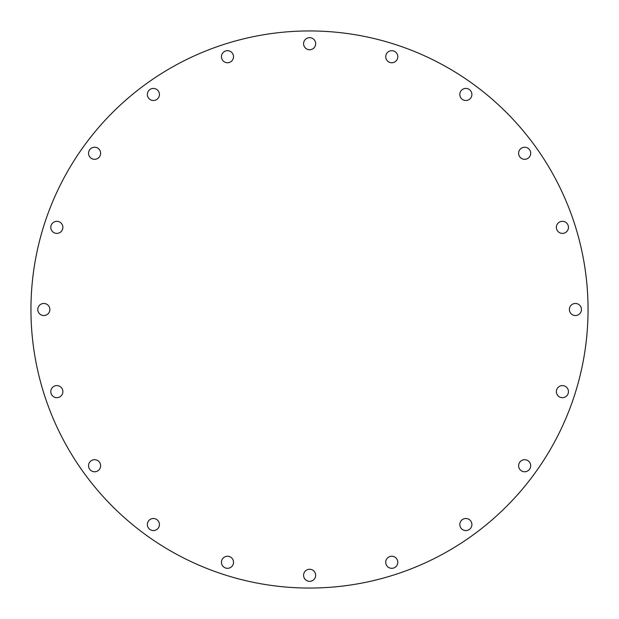 <?xml version="1.0" encoding="UTF-8"?>
<svg xmlns="http://www.w3.org/2000/svg" width="619" height="619" viewBox="0 0 619 619"><rect width="100%" height="100%" fill="white"/><g stroke="black" fill="none" stroke-linecap="round" stroke-linejoin="round"><path stroke-width="0.46" stroke-dasharray="3.1 2.32" d="M88.556 153.272A6.035 6.035 0 0 1 94.591 147.229A6.035 6.035 0 0 1 100.634 153.272A6.035 6.035 0 0 1 94.591 159.307A6.035 6.035 0 0 1 88.556 153.272M153.396 100.502A6.035 6.035 0 0 1 147.361 94.467A6.035 6.035 0 0 1 153.396 88.432A6.035 6.035 0 0 1 159.431 94.467A6.035 6.035 0 0 1 153.396 100.502M227.49 62.751A6.035 6.035 0 0 1 221.455 56.716A6.035 6.035 0 0 1 227.49 50.681A6.035 6.035 0 0 1 233.525 56.716A6.035 6.035 0 0 1 227.49 62.751M309.624 49.744A6.035 6.035 0 0 1 303.589 43.709A6.035 6.035 0 0 1 309.624 37.666A6.035 6.035 0 0 1 315.659 43.709A6.035 6.035 0 0 1 309.624 49.744M391.757 62.751A6.035 6.035 0 0 1 385.722 56.716A6.035 6.035 0 0 1 391.757 50.681A6.035 6.035 0 0 1 397.8 56.716A6.035 6.035 0 0 1 391.757 62.751M465.852 100.502A6.035 6.035 0 0 1 459.816 94.467A6.035 6.035 0 0 1 465.852 88.432A6.035 6.035 0 0 1 471.895 94.467A6.035 6.035 0 0 1 465.852 100.502M518.621 153.272A6.035 6.035 0 0 1 524.657 147.229A6.035 6.035 0 0 1 530.692 153.272A6.035 6.035 0 0 1 524.657 159.307A6.035 6.035 0 0 1 518.621 153.272M556.373 227.366A6.035 6.035 0 0 1 562.408 221.323A6.035 6.035 0 0 1 568.451 227.366A6.035 6.035 0 0 1 562.408 233.402A6.035 6.035 0 0 1 556.373 227.366M569.379 309.5A6.035 6.035 0 0 1 575.422 303.465A6.035 6.035 0 0 1 581.458 309.5A6.035 6.035 0 0 1 575.422 315.535A6.035 6.035 0 0 1 569.379 309.5M556.373 391.634A6.035 6.035 0 0 1 562.408 385.598A6.035 6.035 0 0 1 568.451 391.634A6.035 6.035 0 0 1 562.408 397.677A6.035 6.035 0 0 1 556.373 391.634M518.621 465.728A6.035 6.035 0 0 1 524.657 459.693A6.035 6.035 0 0 1 530.692 465.728A6.035 6.035 0 0 1 524.657 471.771A6.035 6.035 0 0 1 518.621 465.728M465.852 530.568A6.035 6.035 0 0 1 459.816 524.533A6.035 6.035 0 0 1 465.852 518.498A6.035 6.035 0 0 1 471.895 524.533A6.035 6.035 0 0 1 465.852 530.568M391.757 568.319A6.035 6.035 0 0 1 385.722 562.284A6.035 6.035 0 0 1 391.757 556.249A6.035 6.035 0 0 1 397.8 562.284A6.035 6.035 0 0 1 391.757 568.319M309.624 581.334A6.035 6.035 0 0 1 303.589 575.291A6.035 6.035 0 0 1 309.624 569.256A6.035 6.035 0 0 1 315.659 575.291A6.035 6.035 0 0 1 309.624 581.334M227.49 568.319A6.035 6.035 0 0 1 221.455 562.284A6.035 6.035 0 0 1 227.49 556.249A6.035 6.035 0 0 1 233.525 562.284A6.035 6.035 0 0 1 227.49 568.319M153.396 530.568A6.035 6.035 0 0 1 147.361 524.533A6.035 6.035 0 0 1 153.396 518.498A6.035 6.035 0 0 1 159.431 524.533A6.035 6.035 0 0 1 153.396 530.568M88.556 465.728A6.035 6.035 0 0 1 94.591 459.693A6.035 6.035 0 0 1 100.634 465.728A6.035 6.035 0 0 1 94.591 471.771A6.035 6.035 0 0 1 88.556 465.728M50.804 391.634A6.035 6.035 0 0 1 56.84 385.598A6.035 6.035 0 0 1 62.875 391.634A6.035 6.035 0 0 1 56.84 397.677A6.035 6.035 0 0 1 50.804 391.634M50.804 227.366A6.035 6.035 0 0 1 56.84 221.323A6.035 6.035 0 0 1 62.875 227.366A6.035 6.035 0 0 1 56.84 233.402A6.035 6.035 0 0 1 50.804 227.366M37.79 309.5A6.035 6.035 0 0 1 43.833 303.465A6.035 6.035 0 0 1 49.868 309.5A6.035 6.035 0 0 1 43.833 315.535A6.035 6.035 0 0 1 37.79 309.5M588.05 309.5A278.55 278.55 0 0 1 309.5 588.05A278.55 278.55 0 0 1 30.95 309.5A278.55 278.55 0 0 1 309.5 30.95A278.55 278.55 0 0 1 588.05 309.5"/><path stroke-width="0.93" d="M88.556 153.272A6.035 6.035 0 0 1 94.591 147.229A6.035 6.035 0 0 1 100.634 153.272A6.035 6.035 0 0 1 94.591 159.307A6.035 6.035 0 0 1 88.556 153.272M153.396 100.502A6.035 6.035 0 0 1 147.361 94.467A6.035 6.035 0 0 1 153.396 88.432A6.035 6.035 0 0 1 159.431 94.467A6.035 6.035 0 0 1 153.396 100.502M227.49 62.751A6.035 6.035 0 0 1 221.455 56.716A6.035 6.035 0 0 1 227.49 50.681A6.035 6.035 0 0 1 233.525 56.716A6.035 6.035 0 0 1 227.49 62.751M309.624 49.744A6.035 6.035 0 0 1 303.589 43.709A6.035 6.035 0 0 1 309.624 37.666A6.035 6.035 0 0 1 315.659 43.709A6.035 6.035 0 0 1 309.624 49.744M391.757 62.751A6.035 6.035 0 0 1 385.722 56.716A6.035 6.035 0 0 1 391.757 50.681A6.035 6.035 0 0 1 397.8 56.716A6.035 6.035 0 0 1 391.757 62.751M465.852 100.502A6.035 6.035 0 0 1 459.816 94.467A6.035 6.035 0 0 1 465.852 88.432A6.035 6.035 0 0 1 471.895 94.467A6.035 6.035 0 0 1 465.852 100.502M518.621 153.272A6.035 6.035 0 0 1 524.657 147.229A6.035 6.035 0 0 1 530.692 153.272A6.035 6.035 0 0 1 524.657 159.307A6.035 6.035 0 0 1 518.621 153.272M556.373 227.366A6.035 6.035 0 0 1 562.408 221.323A6.035 6.035 0 0 1 568.451 227.366A6.035 6.035 0 0 1 562.408 233.402A6.035 6.035 0 0 1 556.373 227.366M569.379 309.5A6.035 6.035 0 0 1 575.422 303.465A6.035 6.035 0 0 1 581.458 309.5A6.035 6.035 0 0 1 575.422 315.535A6.035 6.035 0 0 1 569.379 309.5M556.373 391.634A6.035 6.035 0 0 1 562.408 385.598A6.035 6.035 0 0 1 568.451 391.634A6.035 6.035 0 0 1 562.408 397.677A6.035 6.035 0 0 1 556.373 391.634M518.621 465.728A6.035 6.035 0 0 1 524.657 459.693A6.035 6.035 0 0 1 530.692 465.728A6.035 6.035 0 0 1 524.657 471.771A6.035 6.035 0 0 1 518.621 465.728M465.852 530.568A6.035 6.035 0 0 1 459.816 524.533A6.035 6.035 0 0 1 465.852 518.498A6.035 6.035 0 0 1 471.895 524.533A6.035 6.035 0 0 1 465.852 530.568M391.757 568.319A6.035 6.035 0 0 1 385.722 562.284A6.035 6.035 0 0 1 391.757 556.249A6.035 6.035 0 0 1 397.8 562.284A6.035 6.035 0 0 1 391.757 568.319M309.624 581.334A6.035 6.035 0 0 1 303.589 575.291A6.035 6.035 0 0 1 309.624 569.256A6.035 6.035 0 0 1 315.659 575.291A6.035 6.035 0 0 1 309.624 581.334M227.49 568.319A6.035 6.035 0 0 1 221.455 562.284A6.035 6.035 0 0 1 227.49 556.249A6.035 6.035 0 0 1 233.525 562.284A6.035 6.035 0 0 1 227.49 568.319M153.396 530.568A6.035 6.035 0 0 1 147.361 524.533A6.035 6.035 0 0 1 153.396 518.498A6.035 6.035 0 0 1 159.431 524.533A6.035 6.035 0 0 1 153.396 530.568M88.556 465.728A6.035 6.035 0 0 1 94.591 459.693A6.035 6.035 0 0 1 100.634 465.728A6.035 6.035 0 0 1 94.591 471.771A6.035 6.035 0 0 1 88.556 465.728M50.804 391.634A6.035 6.035 0 0 1 56.84 385.598A6.035 6.035 0 0 1 62.875 391.634A6.035 6.035 0 0 1 56.84 397.677A6.035 6.035 0 0 1 50.804 391.634M50.804 227.366A6.035 6.035 0 0 1 56.84 221.323A6.035 6.035 0 0 1 62.875 227.366A6.035 6.035 0 0 1 56.84 233.402A6.035 6.035 0 0 1 50.804 227.366M37.79 309.5A6.035 6.035 0 0 1 43.833 303.465A6.035 6.035 0 0 1 49.868 309.5A6.035 6.035 0 0 1 43.833 315.535A6.035 6.035 0 0 1 37.79 309.5M588.05 309.5A278.55 278.55 0 0 1 309.5 588.05A278.55 278.55 0 0 1 30.95 309.5A278.55 278.55 0 0 1 309.5 30.95A278.55 278.55 0 0 1 588.05 309.5"/></g></svg>
